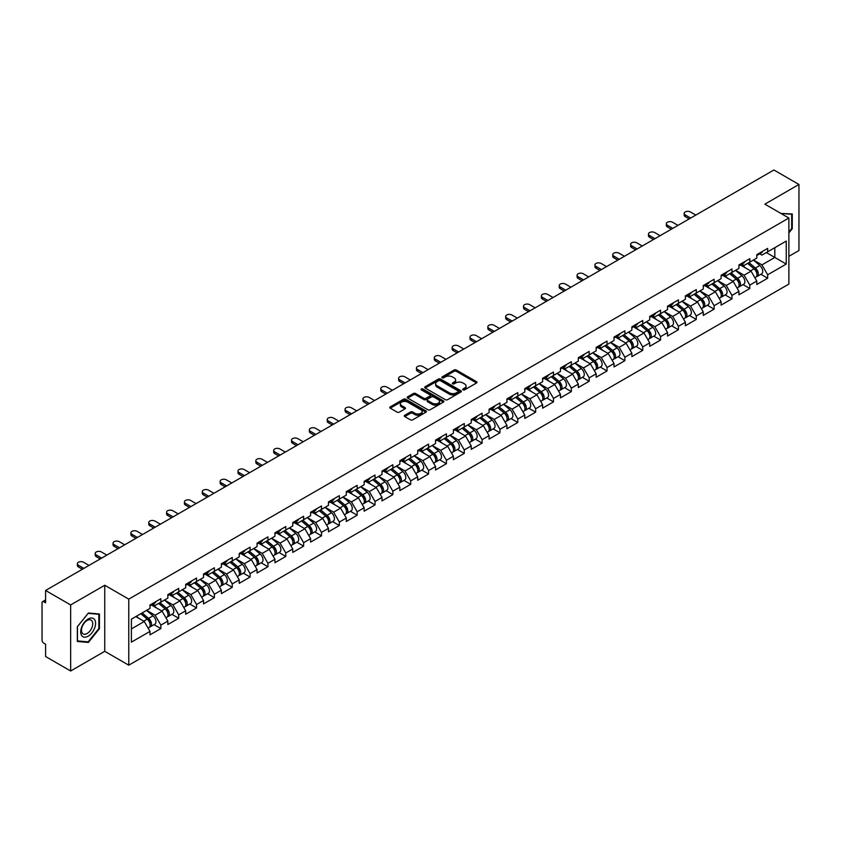 <?xml version="1.0" encoding="UTF-8"?>
<svg xmlns="http://www.w3.org/2000/svg" width="841" height="841" viewBox="0 0 841 841"><rect width="100%" height="100%" fill="white"/><g stroke="black" fill="none" stroke-linecap="round" stroke-linejoin="round"><path stroke-width="1.26" d="M463.034 389.867A1.114 0.641 0 0 0 464.61 389.867L476.542 382.981A1.587 0.915 0 0 0 477.005 382.329A1.587 0.915 0 0 0 476.542 381.688L456.327 370.019A1.587 0.915 0 0 0 454.077 370.019L442.145 376.905A1.114 0.641 0 0 0 443.722 377.809L445.267 376.926A5.078 2.933 0 0 1 452.447 376.926L454.129 377.893A5.078 2.933 0 0 1 455.622 379.964A5.078 2.933 0 0 1 454.129 382.045L452.595 382.939A1.114 0.641 0 0 0 454.161 383.843L455.706 382.949A5.078 2.933 0 0 1 462.897 382.949L464.579 383.927A5.078 2.933 0 0 1 466.061 385.998A5.078 2.933 0 0 1 464.579 388.069L463.034 388.963A1.114 0.641 0 0 0 463.034 389.867L463.034 388.963M404.784 415.265A1.587 0.915 0 0 0 404.311 415.917A1.587 0.915 0 0 0 404.784 416.568L410.45 419.838A1.587 0.915 0 0 0 412.7 419.838L425.945 412.195A1.587 0.915 0 0 0 426.408 411.543A1.587 0.915 0 0 0 425.945 410.892L405.73 399.223A1.587 0.915 0 0 0 403.491 399.223L390.235 406.876A1.587 0.915 0 0 0 389.772 407.517A1.587 0.915 0 0 0 390.235 408.169L397.089 412.122A1.587 0.915 0 0 0 399.338 412.122L405.005 408.852A1.587 0.915 0 0 0 405.467 408.2A1.587 0.915 0 0 0 405.005 407.559L401.609 405.593A4.247 2.449 0 0 1 400.369 403.859A4.247 2.449 0 0 1 402.986 401.588A4.247 2.449 0 0 1 407.612 402.124L420.921 409.809A4.247 2.449 0 0 1 422.171 411.543A4.247 2.449 0 0 1 419.543 413.804A4.247 2.449 0 0 1 414.918 413.278L412.7 411.995A1.587 0.915 0 0 0 410.45 411.995L404.784 415.265L404.784 416.568L410.45 413.32L410.45 411.995M104.747 585.262L70.655 604.942L45.593 590.477L773.899 169.998L798.95 184.463L764.858 204.153L788.879 218.019L128.768 599.139L104.747 585.262L104.747 651.312L128.768 665.189L128.768 599.139M445.373 399.675A1.587 0.915 0 0 0 447.622 399.675L460.868 392.022A1.587 0.915 0 0 0 461.341 391.38A1.587 0.915 0 0 0 460.868 390.729L440.663 379.06A1.587 0.915 0 0 0 438.413 379.06L425.157 386.713A1.587 0.915 0 0 0 424.694 387.354A1.587 0.915 0 0 0 425.157 388.006L445.373 399.675M421.73 390.108A1.114 0.641 0 0 1 422.855 390.266L422.855 388.952L443.407 400.81A1.587 0.915 0 0 1 443.88 401.462A1.587 0.915 0 0 1 443.407 402.114L430.161 409.756A1.587 0.915 0 0 1 427.911 409.756L407.696 398.087L407.696 396.794A1.587 0.915 0 0 0 407.233 397.436A1.587 0.915 0 0 0 407.696 398.087M407.696 396.794L413.373 393.514A1.587 0.915 0 0 1 415.612 393.514L423.811 398.256A1.587 0.915 0 0 0 426.061 398.256L429.825 396.079A1.587 0.915 0 0 0 430.287 395.428A1.587 0.915 0 0 0 429.825 394.786L421.288 389.856A1.114 0.641 0 0 1 422.855 388.952M128.768 665.189L788.879 284.069L788.879 218.019M154.071 624.642L160.862 628.563L160.862 625.126L155.143 615.223L146.67 610.335M160.862 628.563L149.992 634.839L149.992 631.402L131.396 642.135L131.396 619.144L149.992 608.411L149.992 604.984L160.862 598.708L160.862 602.135L167.843 598.109L167.843 594.671L178.702 588.406L178.702 591.833L185.682 587.806L185.682 584.369L196.552 578.093L196.552 581.53L203.533 577.504L203.533 574.067L214.402 567.791L214.402 571.228L221.383 567.202L221.383 563.764L232.253 557.488L232.253 560.926L239.222 556.9L239.222 553.462L250.092 547.186L250.092 550.624L257.073 546.587L257.073 543.16L267.943 536.884L267.943 540.311L274.923 536.285L274.923 532.847L285.793 526.582L285.793 530.009L292.763 525.982L292.763 522.545L303.633 516.269L303.633 519.706L310.613 515.68L310.613 512.243L321.483 505.967L321.483 509.404L328.463 505.378L328.463 501.94L339.333 495.664L339.333 499.102L346.313 495.076L346.313 491.638L357.173 485.362L357.173 488.8L364.153 484.763L364.153 481.336L375.023 475.06L375.023 478.497L382.003 474.461L382.003 471.034L392.873 464.758L392.873 468.185L399.853 464.158L399.853 460.721L410.723 454.445L410.723 457.882L417.693 453.856L417.693 450.419L428.563 444.143L428.563 447.58L435.543 443.554L435.543 440.116L446.413 433.84L446.413 437.278L453.394 433.252L453.394 429.814L464.264 423.538L464.264 426.976L471.233 422.939L471.233 419.512L482.103 413.236L482.103 416.673L489.084 412.637L489.084 409.21L499.953 402.934L499.953 406.361L506.934 402.334L506.934 398.897L517.804 392.631L517.804 396.058L524.784 392.032L524.784 388.595L535.643 382.319L535.643 385.756L542.624 381.73L542.624 378.292L553.494 372.016L553.494 375.454L560.474 371.428L560.474 367.99L571.344 361.714L571.344 365.152L578.324 361.125L578.324 357.688L589.194 351.412L589.194 354.849L596.164 350.813L596.164 347.386L607.034 341.11L607.034 344.537L614.014 340.51L614.014 337.073L624.884 330.807L624.884 334.234L631.864 330.208L631.864 326.771L642.734 320.495L642.734 323.932L649.715 319.906L649.715 316.468L660.574 310.192L660.574 313.63L667.554 309.604L667.554 306.166L678.424 299.89L678.424 303.328L685.404 299.301L685.404 295.864L696.274 289.588L696.274 293.025L703.255 288.989L703.255 285.562L714.114 279.286L714.114 282.713L721.094 278.686L721.094 275.249L731.964 268.983L731.964 272.41L738.945 268.384L738.945 264.947L749.815 258.671L749.815 262.108L756.795 258.082L756.795 254.644L767.665 248.368L767.665 251.806L786.251 241.073L786.251 264.063L767.665 274.797L761.935 264.883L753.473 259.995M760.874 274.303L767.665 278.224L767.665 274.797M767.665 278.224L756.795 284.5L756.795 281.062L749.815 285.099L744.096 275.186L735.623 270.297M743.024 284.615L749.815 288.526L749.815 285.099M749.815 288.526L738.945 294.802L738.945 291.375L731.964 295.401L726.246 285.488L717.783 280.6M725.173 294.918L731.964 298.839L731.964 295.401M731.964 298.839L721.094 305.104L721.094 301.677L714.114 305.704L708.395 295.801L699.933 290.912M707.334 305.22L714.114 309.141L714.114 305.704M714.114 309.141L703.255 315.417L703.255 311.979L696.274 316.006L690.556 306.103L682.083 301.215M689.483 315.522L696.274 319.443L696.274 316.006M696.274 319.443L685.404 325.719L685.404 322.282L678.424 326.308L672.705 316.405L664.243 311.517M671.633 325.824L678.424 329.746L678.424 326.308M678.424 329.746L667.554 336.022L667.554 332.584L660.574 336.621L654.855 326.707L646.393 321.819M653.793 336.127L660.574 340.048L660.574 336.621M660.574 340.048L649.715 346.324L649.715 342.886L642.734 346.923L637.015 337.01L628.542 332.121M635.943 346.439L642.734 350.35L642.734 346.923M642.734 350.35L631.864 356.626L631.864 353.199L624.884 357.225L619.165 347.312L610.692 342.424M618.093 356.742L624.884 360.663L624.884 357.225M624.884 360.663L614.014 366.928L614.014 363.501L607.034 367.528L601.315 357.625L592.852 352.736M600.253 367.044L607.034 370.965L607.034 367.528M607.034 370.965L596.164 377.241L596.164 373.803L589.194 377.83L583.465 367.927L575.002 363.039M582.403 377.346L589.194 381.267L589.194 377.83M589.194 381.267L578.324 387.543L578.324 384.106L571.344 388.132L565.625 378.229L557.152 373.341M564.553 387.648L571.344 391.57L571.344 388.132M571.344 391.57L560.474 397.846L560.474 394.408L553.494 398.434L547.775 388.531L539.312 383.643M546.703 397.951L553.494 401.872L553.494 398.434M553.494 401.872L542.624 408.148L542.624 404.71L535.643 408.747L529.925 398.834L521.462 393.945M528.863 408.263L535.643 412.174L535.643 408.747M535.643 412.174L524.784 418.45L524.784 415.023L517.804 419.049L512.085 409.136L503.612 404.248M511.013 418.566L517.804 422.487L517.804 419.049M517.804 422.487L506.934 428.752L506.934 425.325L499.953 429.352L494.235 419.438L485.772 414.56M493.162 428.868L499.953 432.789L499.953 429.352M499.953 432.789L489.084 439.065L489.084 435.627L482.103 439.654L476.384 429.751L467.922 424.863M475.323 439.17L482.103 443.091L482.103 439.654M482.103 443.091L471.233 449.367L471.233 445.93L464.264 449.956L458.545 440.053L450.072 435.165M457.472 449.472L464.264 453.394L464.264 449.956M464.264 453.394L453.394 459.67L453.394 456.232L446.413 460.258L440.695 450.356L432.221 445.467M439.622 459.775L446.413 463.696L446.413 460.258M446.413 463.696L435.543 469.972L435.543 466.534L428.563 470.571L422.844 460.658L414.382 455.769M421.783 470.087L428.563 473.998L428.563 470.571M428.563 473.998L417.693 480.274L417.693 476.836L410.723 480.873L404.994 470.96L396.531 466.072M403.932 480.39L410.723 484.3L410.723 480.873M410.723 484.3L399.853 490.576L399.853 487.149L392.873 491.176L387.154 481.262L378.681 476.374M386.082 490.692L392.873 494.613L392.873 491.176M392.873 494.613L382.003 500.889L382.003 497.452L375.023 501.478L369.304 491.575L360.842 486.687M368.232 500.994L375.023 504.915L375.023 501.478M375.023 504.915L364.153 511.191L364.153 507.754L357.173 511.78L351.454 501.877L342.991 496.989M350.392 511.296L357.173 515.218L357.173 511.78M357.173 515.218L346.313 521.494L346.313 518.056L339.333 522.082L333.614 512.18L325.141 507.291M332.542 521.599L339.333 525.52L339.333 522.082M339.333 525.52L328.463 531.796L328.463 528.358L321.483 532.395L315.764 522.482L307.301 517.593M314.692 531.901L321.483 535.822L321.483 532.395M321.483 535.822L310.613 542.098L310.613 538.66L303.633 542.697L297.914 532.784L289.451 527.896M296.852 542.214L303.633 546.124L303.633 542.697M303.633 546.124L292.763 552.4L292.763 548.973L285.793 553L280.064 543.086L271.601 538.198M279.002 552.516L285.793 556.437L285.793 553M285.793 556.437L274.923 562.703L274.923 559.276L267.943 563.302L262.224 553.399L253.751 548.511M261.152 562.818L267.943 566.739L267.943 563.302M267.943 566.739L257.073 573.015L257.073 569.578L250.092 573.604L244.374 563.701L235.911 558.813M243.312 573.12L250.092 577.042L250.092 573.604M250.092 577.042L239.222 583.318L239.222 579.88L232.253 583.906L226.523 574.004L218.061 569.115M225.462 583.423L232.253 587.344L232.253 583.906M232.253 587.344L221.383 593.62L221.383 590.182L214.402 594.219L208.684 584.306L200.211 579.417M207.611 593.725L214.402 597.646L214.402 594.219M214.402 597.646L203.533 603.922L203.533 600.485L196.552 604.521L190.833 594.608L182.371 589.72M189.761 604.038L196.552 607.948L196.552 604.521M196.552 607.948L185.682 614.224L185.682 610.797L178.702 614.824L172.983 604.91L164.521 600.022M171.921 614.34L178.702 618.261L178.702 614.824M178.702 618.261L167.843 624.527L167.843 621.1L160.862 625.126M152.925 604.164L155.143 605.446L160.862 602.135M155.143 615.223L162.113 611.186L151.443 605.026M167.843 621.1L162.113 611.186M170.776 593.862L172.983 595.134L178.702 591.833M172.983 604.91L179.963 600.884L169.283 594.724M185.682 610.797L179.963 600.884M188.626 583.559L190.833 584.831L196.552 581.53M190.833 594.608L197.814 590.582L187.133 584.421M203.533 600.485L197.814 590.582M206.466 573.257L208.684 574.529L214.402 571.228M208.684 584.306L215.664 580.279L204.983 574.109M221.383 590.182L215.664 580.279M224.316 562.955L226.523 564.227L232.253 560.926M226.523 574.004L233.504 569.977L222.833 563.806M239.222 579.88L233.504 569.977M242.166 552.642L244.374 553.925L250.092 550.624M244.374 563.701L251.354 559.664L240.673 553.504M257.073 569.578L251.354 559.664M260.006 542.34L262.224 543.622L267.943 540.311M262.224 553.399L269.204 549.362L258.523 543.202M274.923 559.276L269.204 549.362M277.856 532.038L280.064 533.31L285.793 530.009M280.064 543.086L287.044 539.06L276.374 532.9M292.763 548.973L287.044 539.06M295.706 521.735L297.914 523.007L303.633 519.706M297.914 532.784L304.894 528.758L294.213 522.597M310.613 538.66L304.894 528.758M313.556 511.433L315.764 512.705L321.483 509.404M315.764 522.482L322.744 518.455L312.064 512.285M328.463 528.358L322.744 518.455M331.396 501.131L333.614 502.403L339.333 499.102M333.614 512.18L340.584 508.153L329.914 501.982M346.313 518.056L340.584 508.153M349.246 490.818L351.454 492.101L357.173 488.8M351.454 501.877L358.434 497.84L347.754 491.68M364.153 507.754L358.434 497.84M367.096 480.516L369.304 481.798L375.023 478.497M369.304 491.575L376.284 487.538L365.604 481.378M382.003 497.452L376.284 487.538M384.936 470.214L387.154 471.496L392.873 468.185M387.154 481.262L394.135 477.236L383.454 471.076M399.853 487.149L394.135 477.236M402.786 459.911L404.994 461.183L410.723 457.882M404.994 470.96L411.974 466.934L401.304 460.773M417.693 476.836L411.974 466.934M420.637 449.609L422.844 450.881L428.563 447.58M422.844 460.658L429.825 456.631L419.144 450.461M435.543 466.534L429.825 456.631M438.476 439.307L440.695 440.579L446.413 437.278M440.695 450.356L447.675 446.329L436.994 440.158M453.394 456.232L447.675 446.329M456.327 428.994L458.545 430.277L464.264 426.976M458.545 440.053L465.515 436.027L454.844 429.856M471.233 445.93L465.515 436.027M474.177 418.692L476.384 419.974L482.103 416.673M476.384 429.751L483.365 425.714L472.684 419.554M489.084 435.627L483.365 425.714M492.027 408.39L494.235 409.672L499.953 406.361M494.235 419.438L501.215 415.412L490.534 409.252M506.934 425.325L501.215 415.412M509.867 398.087L512.085 399.359L517.804 396.058M512.085 409.136L519.055 405.11L508.385 398.949M524.784 415.023L519.055 405.11M527.717 387.785L529.925 389.057L535.643 385.756M529.925 398.834L536.905 394.807L526.224 388.637M542.624 404.71L536.905 394.807M545.567 377.483L547.775 378.755L553.494 375.454M547.775 388.531L554.755 384.505L544.074 378.334M560.474 394.408L554.755 384.505M563.407 367.17L565.625 368.453L571.344 365.152M565.625 378.229L572.605 374.203L561.925 368.032M578.324 384.106L572.605 374.203M581.257 356.868L583.465 358.15L589.194 354.849M583.465 367.927L590.445 363.89L579.775 357.73M596.164 373.803L590.445 363.89M599.107 346.566L601.315 347.848L607.034 344.537M601.315 357.625L608.295 353.588L597.615 347.428M614.014 363.501L608.295 353.588M616.947 336.263L619.165 337.535L624.884 334.234M619.165 347.312L626.146 343.286L615.465 337.125M631.864 353.199L626.146 343.286M634.797 325.961L637.015 327.233L642.734 323.932M637.015 337.01L643.985 332.983L633.315 326.823M649.715 342.886L643.985 332.983M652.648 315.659L654.855 316.931L660.574 313.63M654.855 326.707L661.835 322.681L651.155 316.51M667.554 332.584L661.835 322.681M670.498 305.357L672.705 306.629L678.424 303.328M672.705 316.405L679.686 312.379L669.005 306.208M685.404 322.282L679.686 312.379M688.337 295.044L690.556 296.326L696.274 293.025M690.556 306.103L697.525 302.066L686.855 295.906M703.255 311.979L697.525 302.066M706.188 284.742L708.395 286.024L714.114 282.713M708.395 295.801L715.376 291.764L704.695 285.604M721.094 301.677L715.376 291.764M724.038 274.439L726.246 275.711L731.964 272.41M726.246 285.488L733.226 281.462L722.545 275.301M738.945 291.375L733.226 281.462M741.878 264.137L744.096 265.409L749.815 262.108M744.096 275.186L751.076 271.159L740.395 264.999M756.795 281.062L751.076 271.159M759.728 253.835L761.935 255.107L767.665 251.806M761.935 264.883L774.813 257.451L774.813 247.674L786.251 241.073M766.34 252.563L786.251 264.063M788.879 256.326L798.95 250.523L798.95 184.463M70.655 604.942L70.655 671.002L45.593 656.537L45.593 644.185L43.764 643.123A2.428 1.398 -120 0 1 42.05 640.148L42.05 602.766A2.428 1.398 -120 0 1 42.555 601.651A2.428 1.398 -120 0 1 43.764 601.778L45.593 602.829L45.593 590.477M70.655 671.002L104.747 651.312M131.396 628.921L144.274 621.488L135.8 616.6M149.992 631.402L144.274 621.488M788.879 232.915L792.254 228.72L792.254 213.992L780.9 213.414L791.686 214.287L791.686 228.552L788.879 232.042M99.427 614.004L88.379 613.015L77.34 626.745L77.34 641.473L88.379 642.45L99.427 628.721L99.427 614.004M463.475 390.024L464.579 389.394A5.078 2.933 0 0 0 466.061 387.323L466.061 385.998M455.622 379.964L455.622 381.288A5.078 2.933 0 0 1 454.129 383.359L453.036 384.001M476.542 381.688L476.542 382.981L456.327 371.333A1.587 0.915 0 0 0 454.077 371.333L442.587 377.966M460.847 392.043L440.663 380.384A1.587 0.915 0 0 0 438.413 380.384L425.178 388.016L425.157 386.713M458.061 391.832A1.114 0.641 0 0 0 458.061 390.928L440.327 380.679A1.114 0.641 0 0 0 438.75 380.679L437.12 381.625A5.078 2.933 0 0 0 435.638 383.696A5.078 2.933 0 0 0 437.12 385.767L449.252 392.768A5.078 2.933 0 0 0 456.432 392.768L458.061 391.832L458.061 393.157A1.114 0.641 0 0 0 458.387 392.694L458.387 391.38M435.638 383.696L435.638 385.02A5.078 2.933 0 0 0 437.12 387.091L437.12 385.767M458.061 393.157L456.432 394.093A5.078 2.933 0 0 1 449.252 394.093L437.12 387.091M407.717 398.098L413.373 394.839L413.373 393.514M430.287 395.428L430.287 396.752A1.587 0.915 0 0 1 429.825 397.404L426.061 399.57A1.587 0.915 0 0 1 423.811 399.57L415.612 394.839A1.587 0.915 0 0 0 413.373 394.839M422.855 390.266L443.386 402.124M432.316 403.165A4.247 2.449 0 0 0 436.952 403.691A4.247 2.449 0 0 0 439.57 401.43A4.247 2.449 0 0 0 438.329 399.696L433.641 396.984A1.587 0.915 0 0 0 431.391 396.984L427.627 399.16A1.587 0.915 0 0 0 427.165 399.811A1.587 0.915 0 0 0 427.627 400.453L432.316 403.165L432.316 404.479A4.247 2.449 0 0 0 436.952 405.015A4.247 2.449 0 0 0 439.57 402.744L439.57 401.43M427.165 399.811L427.165 401.125A1.587 0.915 0 0 0 427.627 401.777L427.627 400.453M432.316 404.479L427.627 401.777M422.171 411.543L422.171 412.868A4.247 2.449 0 0 1 419.543 415.128A4.247 2.449 0 0 1 414.918 414.592L412.7 413.32A1.587 0.915 0 0 0 410.45 413.32M400.369 403.859L400.369 405.183A4.247 2.449 0 0 0 401.609 406.918L401.609 405.593M404.984 408.863L401.609 406.918M425.924 412.206L405.73 400.547A1.587 0.915 0 0 0 403.491 400.547L390.256 408.179M791.686 228.384L792.254 228.72M98.849 628.395L99.427 628.721M87.222 641.778L88.379 642.45M755.428 269.845L754.629 269.383M756.458 276.647A5.34 3.08 -120 0 0 757.226 276.416A5.34 3.08 -120 0 0 758.193 272.684A5.34 3.08 -120 0 0 755.407 268.027L748.974 262.592M757.226 276.416L761.631 273.872A5.34 3.08 -120 0 0 762.598 270.14A5.34 3.08 -120 0 0 759.812 265.483L753.378 260.058M747.733 263.317L755.071 269.509A3.238 1.871 60 0 1 756.826 273.493M754.882 277.761L755.859 277.204A5.34 3.08 -120 0 0 756.816 273.472A5.34 3.08 -120 0 0 754.041 268.826L747.596 263.391M745.746 268.079L741.394 264.421M695.812 215.086L690.377 211.943A3.637 2.103 0 0 0 686.414 211.49A3.637 2.103 0 0 0 684.164 213.435A3.637 2.103 0 0 0 685.236 214.918L685.236 216.631A3.637 2.103 180 0 1 684.164 215.149L684.164 213.435M689.178 218.912L685.236 216.631M758.225 253.824A5.34 3.08 60 0 1 757.226 255.275A5.34 3.08 60 0 1 756.795 255.454M762.629 251.28A5.34 3.08 60 0 1 761.631 252.731L757.226 255.275M690.661 218.05L685.236 214.918M790.982 213.887L791.686 214.287M81.714 635.617A10.512 6.076 120 0 0 91.869 632.895A10.512 6.076 120 0 0 94.591 619.586A10.512 6.076 120 0 0 84.436 622.308A10.512 6.076 120 0 0 81.714 635.617M82.239 633.063A7.958 4.594 120 0 0 83.133 633.893A7.958 4.594 120 0 0 90.544 630.182A7.958 4.594 120 0 0 91.984 620.931A7.958 4.594 120 0 0 91.091 620.101A7.958 4.594 120 0 0 83.69 623.822A7.958 4.594 120 0 0 82.239 633.063M88.158 613.341L98.849 614.298L98.849 628.553L88.158 641.862L77.456 640.905L77.456 626.65L88.158 613.341M98.145 613.888L98.849 614.298M737.589 280.148L736.779 279.685M738.608 286.96A5.34 3.08 -120 0 0 739.386 286.718A5.34 3.08 -120 0 0 740.343 282.986A5.34 3.08 -120 0 0 737.568 278.329L731.123 272.905M739.386 286.718L743.791 284.174A5.34 3.08 -120 0 0 744.748 280.442A5.34 3.08 -120 0 0 741.972 275.785L735.528 270.36M729.883 273.619L737.231 279.811A3.238 1.871 60 0 1 738.976 283.795M737.042 288.064L738.009 287.506A5.34 3.08 -120 0 0 738.966 283.774A5.34 3.08 -120 0 0 736.19 279.128L729.746 273.693M727.896 278.382L723.554 274.723M719.738 290.45L718.939 289.987M720.758 297.262A5.34 3.08 -120 0 0 721.536 297.02A5.34 3.08 -120 0 0 722.493 293.288A5.34 3.08 -120 0 0 719.717 288.642L713.273 283.207M721.536 297.02L725.941 294.476A5.34 3.08 -120 0 0 726.897 290.744A5.34 3.08 -120 0 0 724.122 286.098L717.678 280.663M712.033 283.922L719.381 290.113A3.238 1.871 60 0 1 721.126 294.108M719.192 298.376L720.159 297.809A5.34 3.08 -120 0 0 721.126 294.077A5.34 3.08 -120 0 0 718.34 289.43L711.907 283.995M710.046 288.694L705.704 285.025M701.888 300.752L701.089 300.29M702.918 307.564A5.34 3.08 -120 0 0 703.686 307.322A5.34 3.08 -120 0 0 704.653 303.59A5.34 3.08 -120 0 0 701.867 298.944L695.433 293.509M703.686 307.322L708.09 304.778A5.34 3.08 -120 0 0 709.058 301.046A5.34 3.08 -120 0 0 706.272 296.4L699.838 290.965M694.193 294.224L701.531 300.416A3.238 1.871 60 0 1 703.276 304.41M701.341 308.679L702.319 308.111A5.34 3.08 -120 0 0 703.276 304.389A5.34 3.08 -120 0 0 700.5 299.732L694.056 294.297M692.196 298.997L687.854 295.328M684.038 311.065L683.239 310.602M685.068 317.866A5.34 3.08 -120 0 0 685.846 317.625A5.34 3.08 -120 0 0 686.803 313.893A5.34 3.08 -120 0 0 684.017 309.246L677.583 303.811M685.846 317.625L690.251 315.081A5.34 3.08 -120 0 0 691.207 311.349A5.34 3.08 -120 0 0 688.422 306.702L681.988 301.267M676.343 304.526L683.691 310.728A3.238 1.871 60 0 1 685.436 314.713M683.502 318.981L684.469 318.424A5.34 3.08 -120 0 0 685.426 314.692A5.34 3.08 -120 0 0 682.65 310.035L676.206 304.6M674.356 309.299L670.004 305.63M666.198 321.367L665.399 320.905M667.218 328.169A5.34 3.08 -120 0 0 667.996 327.927A5.34 3.08 -120 0 0 668.952 324.195A5.34 3.08 -120 0 0 666.177 319.548L659.733 314.114M667.996 327.927L672.401 325.383A5.34 3.08 -120 0 0 673.357 321.661A5.34 3.08 -120 0 0 670.582 317.004L664.138 311.569M658.492 314.828L665.841 321.031A3.238 1.871 60 0 1 667.586 325.015M665.652 329.283L666.619 328.726A5.34 3.08 -120 0 0 667.586 324.994A5.34 3.08 -120 0 0 664.8 320.337L658.366 314.912M656.506 319.601L652.164 315.932M677.972 225.388L672.537 222.245A3.637 2.103 0 0 0 668.563 221.793A3.637 2.103 0 0 0 666.314 223.738A3.637 2.103 0 0 0 667.386 225.22L667.386 226.933A3.637 2.103 180 0 1 666.314 225.451L666.314 223.738M671.328 229.215L667.386 226.933M740.374 264.127A5.34 3.08 60 0 1 739.386 265.577A5.34 3.08 60 0 1 738.945 265.756M744.779 261.583A5.34 3.08 60 0 1 743.791 263.033L739.386 265.577M672.821 228.363L667.386 225.22M660.122 235.69L654.687 232.547A3.637 2.103 0 0 0 650.724 232.095A3.637 2.103 0 0 0 648.474 234.04A3.637 2.103 0 0 0 649.536 235.522L649.536 237.246A3.637 2.103 180 0 1 648.474 235.753L648.474 234.04M653.489 239.517L649.536 237.246M722.535 274.429A5.34 3.08 60 0 1 721.536 275.88A5.34 3.08 60 0 1 721.094 276.058M726.939 271.885A5.34 3.08 60 0 1 725.941 273.336L721.536 275.88M654.971 238.665L649.536 235.522M642.272 245.993L636.837 242.86A3.637 2.103 0 0 0 632.874 242.397A3.637 2.103 0 0 0 630.624 244.342A3.637 2.103 0 0 0 631.686 245.824L631.686 247.548A3.637 2.103 180 0 1 630.624 246.056L630.624 244.342M635.638 249.83L631.686 247.548M704.684 284.731A5.34 3.08 60 0 1 703.686 286.182A5.34 3.08 60 0 1 703.255 286.371M709.089 282.187A5.34 3.08 60 0 1 708.09 283.638L703.686 286.182M637.121 248.968L631.686 245.824M624.421 256.295L618.987 253.162A3.637 2.103 0 0 0 615.023 252.699A3.637 2.103 0 0 0 612.774 254.644A3.637 2.103 0 0 0 613.846 256.137L613.846 257.851A3.637 2.103 180 0 1 612.774 256.368L612.774 254.644M617.788 260.132L613.846 257.851M686.834 295.033A5.34 3.08 60 0 1 685.846 296.495A5.34 3.08 60 0 1 685.404 296.673M691.239 292.489A5.34 3.08 60 0 1 690.251 293.951L685.846 296.495M619.281 259.27L613.846 256.137M606.582 266.597L601.147 263.464A3.637 2.103 0 0 0 597.173 263.012A3.637 2.103 0 0 0 594.934 264.947A3.637 2.103 0 0 0 595.996 266.439L595.996 268.153A3.637 2.103 180 0 1 594.934 266.671L594.934 264.947M599.938 270.434L595.996 268.153M668.984 305.336A5.34 3.08 60 0 1 667.996 306.797A5.34 3.08 60 0 1 667.554 306.976M673.389 302.792A5.34 3.08 60 0 1 672.401 304.253L667.996 306.797M601.431 269.572L595.996 266.439M648.348 331.669L647.549 331.207M649.368 338.471A5.34 3.08 -120 0 0 650.146 338.229A5.34 3.08 -120 0 0 651.113 334.508A5.34 3.08 -120 0 0 648.327 329.851L641.893 324.416M650.146 338.229L654.55 335.696A5.34 3.08 -120 0 0 655.507 331.964A5.34 3.08 -120 0 0 652.732 327.307L646.287 321.882M640.653 325.141L647.99 331.333A3.238 1.871 60 0 1 649.736 335.317M647.801 339.585L648.779 339.028A5.34 3.08 -120 0 0 649.736 335.296A5.34 3.08 -120 0 0 646.95 330.65L640.516 325.215M638.655 329.903L634.314 326.234M588.732 276.91L583.297 273.767A3.637 2.103 0 0 0 579.333 273.314A3.637 2.103 0 0 0 577.084 275.259A3.637 2.103 0 0 0 578.145 276.742L578.145 278.455A3.637 2.103 180 0 1 577.084 276.973L577.084 275.259M582.098 280.736L578.145 278.455M651.144 315.638A5.34 3.08 60 0 1 650.146 317.099A5.34 3.08 60 0 1 649.715 317.278M655.549 313.104A5.34 3.08 60 0 1 654.55 314.555L650.146 317.099M583.58 279.874L578.145 276.742M630.498 341.972L629.699 341.509M631.528 348.784A5.34 3.08 -120 0 0 632.306 348.542A5.34 3.08 -120 0 0 633.262 344.81A5.34 3.08 -120 0 0 630.477 340.153L624.043 334.729M632.306 348.542L636.711 345.998A5.34 3.08 -120 0 0 637.667 342.266A5.34 3.08 -120 0 0 634.881 337.609L628.448 332.184M622.803 335.443L630.151 341.635A3.238 1.871 60 0 1 631.896 345.619M629.951 349.888L630.929 349.33A5.34 3.08 -120 0 0 631.885 345.598A5.34 3.08 -120 0 0 629.11 340.952L622.666 335.517M620.816 340.206L616.464 336.547M570.881 287.212L565.446 284.069A3.637 2.103 0 0 0 561.483 283.617A3.637 2.103 0 0 0 559.233 285.562A3.637 2.103 0 0 0 560.306 287.044L560.306 288.757A3.637 2.103 180 0 1 559.233 287.275L559.233 285.562M564.248 291.039L560.306 288.757M633.294 325.951A5.34 3.08 60 0 1 632.306 327.401A5.34 3.08 60 0 1 631.864 327.58M637.699 323.407A5.34 3.08 60 0 1 636.711 324.857L632.306 327.401M565.741 290.177L560.306 287.044M612.658 352.274L611.849 351.811M613.678 359.086A5.34 3.08 -120 0 0 614.456 358.844A5.34 3.08 -120 0 0 615.412 355.112A5.34 3.08 -120 0 0 612.637 350.455L606.193 345.031M614.456 358.844L618.86 356.3A5.34 3.08 -120 0 0 619.817 352.568A5.34 3.08 -120 0 0 617.042 347.922L610.598 342.487M604.952 345.746L612.301 351.937A3.238 1.871 60 0 1 614.046 355.932M612.111 360.2L613.078 359.633A5.34 3.08 -120 0 0 614.046 355.901A5.34 3.08 -120 0 0 611.26 351.254L604.826 345.819M602.965 350.518L598.624 346.849M553.042 297.514L547.607 294.371A3.637 2.103 0 0 0 543.633 293.919A3.637 2.103 0 0 0 541.394 295.864A3.637 2.103 0 0 0 542.456 297.346L542.456 299.07A3.637 2.103 180 0 1 541.394 297.577L541.394 295.864M546.398 301.341L542.456 299.07M615.444 336.253A5.34 3.08 60 0 1 614.456 337.704A5.34 3.08 60 0 1 614.014 337.882M619.849 333.709A5.34 3.08 60 0 1 618.86 335.16L614.456 337.704M547.89 300.489L542.456 297.346M594.808 362.576L594.009 362.114M595.827 369.388A5.34 3.08 -120 0 0 596.605 369.146A5.34 3.08 -120 0 0 597.562 365.415A5.34 3.08 -120 0 0 594.787 360.768L588.343 355.333M596.605 369.146L601.01 366.602A5.34 3.08 -120 0 0 601.967 362.87A5.34 3.08 -120 0 0 599.191 358.224L592.747 352.789M587.102 356.048L594.45 362.24A3.238 1.871 60 0 1 596.195 366.234M594.261 370.503L595.239 369.935A5.34 3.08 -120 0 0 596.195 366.203A5.34 3.08 -120 0 0 593.41 361.556L586.976 356.121M585.115 360.821L580.774 357.152M535.191 307.817L529.756 304.684A3.637 2.103 0 0 0 525.793 304.221A3.637 2.103 0 0 0 523.544 306.166A3.637 2.103 0 0 0 524.605 307.648L524.605 309.372A3.637 2.103 180 0 1 523.544 307.88L523.544 306.166M528.558 311.643L524.605 309.372M597.604 346.555A5.34 3.08 60 0 1 596.605 348.006A5.34 3.08 60 0 1 596.164 348.195M602.009 344.011A5.34 3.08 60 0 1 601.01 345.462L596.605 348.006M530.04 310.792L524.605 307.648M576.958 372.889L576.159 372.426M577.988 379.69A5.34 3.08 -120 0 0 578.755 379.449A5.34 3.08 -120 0 0 579.722 375.717A5.34 3.08 -120 0 0 576.937 371.07L570.503 365.635M578.755 379.449L583.16 376.905A5.34 3.08 -120 0 0 584.127 373.173A5.34 3.08 -120 0 0 581.341 368.526L574.908 363.091M569.262 366.35L576.6 372.552A3.238 1.871 60 0 1 578.356 376.537M576.411 380.805L577.389 380.248A5.34 3.08 -120 0 0 578.345 376.516A5.34 3.08 -120 0 0 575.57 371.859L569.126 366.424M567.276 371.123L562.923 367.454M517.341 318.119L511.906 314.986A3.637 2.103 0 0 0 507.943 314.523A3.637 2.103 0 0 0 505.693 316.468A3.637 2.103 0 0 0 506.766 317.961L506.766 319.675A3.637 2.103 180 0 1 505.693 318.192L505.693 316.468M510.708 321.956L506.766 319.675M579.754 356.857A5.34 3.08 60 0 1 578.755 358.308A5.34 3.08 60 0 1 578.324 358.497M584.159 354.313A5.34 3.08 60 0 1 583.16 355.775L578.755 358.308M512.19 321.094L506.766 317.961M559.107 383.191L558.308 382.729M560.138 389.993A5.34 3.08 -120 0 0 560.915 389.751A5.34 3.08 -120 0 0 561.872 386.019A5.34 3.08 -120 0 0 559.086 381.372L552.653 375.938M560.915 389.751L565.32 387.207A5.34 3.08 -120 0 0 566.277 383.475A5.34 3.08 -120 0 0 563.491 378.828L557.057 373.393M551.412 376.652L558.76 382.855A3.238 1.871 60 0 1 560.505 386.839M558.571 391.107L559.538 390.55A5.34 3.08 -120 0 0 560.495 386.818A5.34 3.08 -120 0 0 557.72 382.161L551.275 376.736M549.425 381.425L545.073 377.756M499.491 328.421L494.066 325.288A3.637 2.103 0 0 0 490.093 324.836A3.637 2.103 0 0 0 487.843 326.771A3.637 2.103 0 0 0 488.915 328.263L488.915 329.977A3.637 2.103 180 0 1 487.843 328.495L487.843 326.771M492.858 332.258L488.915 329.977M561.904 367.16A5.34 3.08 60 0 1 560.915 368.621A5.34 3.08 60 0 1 560.474 368.8M566.308 364.616A5.34 3.08 60 0 1 565.32 366.077L560.915 368.621M494.35 331.396L488.915 328.263M541.268 393.493L540.469 393.031M542.287 400.295A5.34 3.08 -120 0 0 543.065 400.053A5.34 3.08 -120 0 0 544.022 396.332A5.34 3.08 -120 0 0 541.247 391.675L534.802 386.24M543.065 400.053L547.47 397.52A5.34 3.08 -120 0 0 548.427 393.788A5.34 3.08 -120 0 0 545.651 389.131L539.207 383.696M533.562 386.955L540.91 393.157A3.238 1.871 60 0 1 542.655 397.141M540.721 401.409L541.688 400.852A5.34 3.08 -120 0 0 542.655 397.12A5.34 3.08 -120 0 0 539.869 392.474L533.436 387.039M531.575 391.727L527.233 388.058M481.651 338.734L476.216 335.591A3.637 2.103 0 0 0 472.253 335.139A3.637 2.103 0 0 0 470.003 337.073A3.637 2.103 0 0 0 471.065 338.566L471.065 340.279A3.637 2.103 180 0 1 470.003 338.797L470.003 337.073M475.018 342.56L471.065 340.279M544.064 377.462A5.34 3.08 60 0 1 543.065 378.923A5.34 3.08 60 0 1 542.624 379.102M548.469 374.928A5.34 3.08 60 0 1 547.47 376.379L543.065 378.923M476.5 341.698L471.065 338.566M523.417 403.796L522.618 403.333M524.437 410.608A5.34 3.08 -120 0 0 525.215 410.366A5.34 3.08 -120 0 0 526.182 406.634A5.34 3.08 -120 0 0 523.396 401.977L516.963 396.553M525.215 410.366L529.62 407.822A5.34 3.08 -120 0 0 530.587 404.09A5.34 3.08 -120 0 0 527.801 399.433L521.367 394.009M515.722 397.267L523.06 403.459A3.238 1.871 60 0 1 524.805 407.443M522.871 411.712L523.848 411.154A5.34 3.08 -120 0 0 524.805 407.422A5.34 3.08 -120 0 0 522.019 402.776L515.586 397.341M513.725 402.03L509.383 398.371M463.801 349.036L458.366 345.893A3.637 2.103 0 0 0 454.403 345.441A3.637 2.103 0 0 0 452.153 347.386A3.637 2.103 0 0 0 453.215 348.868L453.215 350.581A3.637 2.103 180 0 1 452.153 349.099L452.153 347.386M457.168 352.863L453.215 350.581M526.214 387.775A5.34 3.08 60 0 1 525.215 389.225A5.34 3.08 60 0 1 524.784 389.404M530.618 385.231A5.34 3.08 60 0 1 529.62 386.681L525.215 389.225M458.65 352.001L453.215 348.868M505.567 414.098L504.768 413.635M506.597 420.91A5.34 3.08 -120 0 0 507.375 420.668A5.34 3.08 -120 0 0 508.332 416.936A5.34 3.08 -120 0 0 505.546 412.279L499.112 406.855M507.375 420.668L511.78 418.124A5.34 3.08 -120 0 0 512.737 414.392A5.34 3.08 -120 0 0 509.951 409.746L503.517 404.311M497.872 407.57L505.22 413.761A3.238 1.871 60 0 1 506.965 417.756M505.031 422.024L505.998 421.457A5.34 3.08 -120 0 0 506.955 417.725A5.34 3.08 -120 0 0 504.18 413.078L497.735 407.643M495.885 412.332L491.533 408.673M445.951 359.338L440.516 356.195A3.637 2.103 0 0 0 436.553 355.743A3.637 2.103 0 0 0 434.303 357.688A3.637 2.103 0 0 0 435.375 359.17L435.375 360.894A3.637 2.103 180 0 1 434.303 359.401L434.303 357.688M439.317 363.165L435.375 360.894M508.363 398.077A5.34 3.08 60 0 1 507.375 399.528A5.34 3.08 60 0 1 506.934 399.706M512.768 395.533A5.34 3.08 60 0 1 511.78 396.984L507.375 399.528M440.81 362.313L435.375 359.17M487.727 424.4L486.928 423.938M488.747 431.212A5.34 3.08 -120 0 0 489.525 430.97A5.34 3.08 -120 0 0 490.482 427.239A5.34 3.08 -120 0 0 487.706 422.592L481.262 417.157M489.525 430.97L493.93 428.426A5.34 3.08 -120 0 0 494.886 424.694A5.34 3.08 -120 0 0 492.111 420.048L485.667 414.613M480.022 417.872L487.37 424.064A3.238 1.871 60 0 1 489.115 428.058M487.181 432.327L488.148 431.759A5.34 3.08 -120 0 0 489.115 428.027A5.34 3.08 -120 0 0 486.329 423.38L479.896 417.945M478.035 422.645L473.693 418.976M428.111 369.641L422.676 366.508A3.637 2.103 0 0 0 418.702 366.045A3.637 2.103 0 0 0 416.463 367.99A3.637 2.103 0 0 0 417.525 369.472L417.525 371.196A3.637 2.103 180 0 1 416.463 369.704L416.463 367.99M421.467 373.467L417.525 371.196M490.513 408.379A5.34 3.08 60 0 1 489.525 409.83A5.34 3.08 60 0 1 489.084 410.019M494.918 405.835A5.34 3.08 60 0 1 493.93 407.286L489.525 409.83M422.96 372.616L417.525 369.472M469.877 434.713L469.078 434.25M470.897 441.514A5.34 3.08 -120 0 0 471.675 441.273A5.34 3.08 -120 0 0 472.631 437.541A5.34 3.08 -120 0 0 469.856 432.894L463.412 427.459M471.675 441.273L476.08 438.729A5.34 3.08 -120 0 0 477.036 434.997A5.34 3.08 -120 0 0 474.261 430.35L467.817 424.915M462.182 428.174L469.52 434.377A3.238 1.871 60 0 1 471.265 438.361M469.331 442.629L470.308 442.061A5.34 3.08 -120 0 0 471.265 438.34A5.34 3.08 -120 0 0 468.479 433.683L462.045 428.248M460.185 432.947L455.843 429.278M410.261 379.943L404.826 376.81A3.637 2.103 0 0 0 400.863 376.348A3.637 2.103 0 0 0 398.613 378.292A3.637 2.103 0 0 0 399.675 379.775L399.675 381.499A3.637 2.103 180 0 1 398.613 380.006L398.613 378.292M403.627 383.78L399.675 381.499M472.674 418.681A5.34 3.08 60 0 1 471.675 420.132A5.34 3.08 60 0 1 471.233 420.321M477.078 416.137A5.34 3.08 60 0 1 476.08 417.599L471.675 420.132M405.11 382.918L399.675 379.775M452.027 445.015L451.228 444.553M453.057 451.817A5.34 3.08 -120 0 0 453.835 451.575A5.34 3.08 -120 0 0 454.792 447.843A5.34 3.08 -120 0 0 452.006 443.196L445.572 437.762M453.835 451.575L458.229 449.031A5.34 3.08 -120 0 0 459.197 445.299A5.34 3.08 -120 0 0 456.411 440.652L449.977 435.218M444.332 438.476L451.67 444.679A3.238 1.871 60 0 1 453.425 448.663M451.48 452.931L452.458 452.374A5.34 3.08 -120 0 0 453.415 448.642A5.34 3.08 -120 0 0 450.639 443.985L444.195 438.56M442.345 443.249L437.993 439.58M392.411 390.245L386.976 387.112A3.637 2.103 0 0 0 383.012 386.66A3.637 2.103 0 0 0 380.763 388.595A3.637 2.103 0 0 0 381.835 390.087L381.835 391.801A3.637 2.103 180 0 1 380.763 390.319L380.763 388.595M385.777 394.082L381.835 391.801M454.823 428.984A5.34 3.08 60 0 1 453.835 430.445A5.34 3.08 60 0 1 453.394 430.624M459.228 426.44A5.34 3.08 60 0 1 458.229 427.901L453.835 430.445M387.27 393.22L381.835 390.087M434.187 455.317L433.378 454.855M435.207 462.119A5.34 3.08 -120 0 0 435.985 461.877A5.34 3.08 -120 0 0 436.942 458.156A5.34 3.08 -120 0 0 434.166 453.499L427.722 448.064M435.985 461.877L440.39 459.333A5.34 3.08 -120 0 0 441.346 455.612A5.34 3.08 -120 0 0 438.571 450.955L432.127 445.52M426.482 448.779L433.83 454.981A3.238 1.871 60 0 1 435.575 458.965M433.641 463.233L434.608 462.676A5.34 3.08 -120 0 0 435.564 458.944A5.34 3.08 -120 0 0 432.789 454.287L426.345 448.863M424.495 453.551L420.153 449.882M374.571 400.547L369.136 397.415A3.637 2.103 0 0 0 365.162 396.963A3.637 2.103 0 0 0 362.923 398.897A3.637 2.103 0 0 0 363.985 400.39L363.985 402.103A3.637 2.103 180 0 1 362.923 400.621L362.923 398.897M367.927 404.384L363.985 402.103M436.973 439.286A5.34 3.08 60 0 1 435.985 440.747A5.34 3.08 60 0 1 435.543 440.926M441.378 436.742A5.34 3.08 60 0 1 440.39 438.203L435.985 440.747M369.42 403.522L363.985 400.39M416.337 465.62L415.538 465.157M417.357 472.421A5.34 3.08 -120 0 0 418.135 472.19A5.34 3.08 -120 0 0 419.091 468.458A5.34 3.08 -120 0 0 416.316 463.801L409.872 458.366M418.135 472.19L422.539 469.646A5.34 3.08 -120 0 0 423.496 465.914A5.34 3.08 -120 0 0 420.721 461.257L414.277 455.833M408.631 459.091L415.98 465.283A3.238 1.871 60 0 1 417.725 469.267M415.79 473.536L416.768 472.978A5.34 3.08 -120 0 0 417.725 469.246A5.34 3.08 -120 0 0 414.939 464.6L408.505 459.165M406.645 463.854L402.303 460.195M356.721 410.86L351.286 407.717A3.637 2.103 0 0 0 347.322 407.265A3.637 2.103 0 0 0 345.073 409.21A3.637 2.103 0 0 0 346.135 410.692L346.135 412.405A3.637 2.103 180 0 1 345.073 410.923L345.073 409.21M350.087 414.687L346.135 412.405M419.133 449.599A5.34 3.08 60 0 1 418.135 451.049A5.34 3.08 60 0 1 417.693 451.228M423.538 447.055A5.34 3.08 60 0 1 422.539 448.505L418.135 451.049M351.57 413.825L346.135 410.692M398.487 475.922L397.688 475.459M399.517 482.734A5.34 3.08 -120 0 0 400.284 482.492A5.34 3.08 -120 0 0 401.252 478.76A5.34 3.08 -120 0 0 398.466 474.103L392.032 468.679M400.284 482.492L404.689 479.948A5.34 3.08 -120 0 0 405.656 476.216A5.34 3.08 -120 0 0 402.871 471.559L396.437 466.135M390.792 469.394L398.129 475.585A3.238 1.871 60 0 1 399.885 479.57M397.94 483.848L398.918 483.281A5.34 3.08 -120 0 0 399.874 479.549A5.34 3.08 -120 0 0 397.099 474.902L390.655 469.467M388.794 474.156L384.453 470.497M338.87 421.162L333.435 418.019A3.637 2.103 0 0 0 329.472 417.567A3.637 2.103 0 0 0 327.223 419.512A3.637 2.103 0 0 0 328.295 420.994L328.295 422.708A3.637 2.103 180 0 1 327.223 421.225L327.223 419.512M332.237 424.989L328.295 422.708M401.283 459.901A5.34 3.08 60 0 1 400.284 461.352A5.34 3.08 60 0 1 399.853 461.53M405.688 457.357A5.34 3.08 60 0 1 404.689 458.808L400.284 461.352M333.719 424.137L328.295 420.994M380.637 486.224L379.838 485.762M381.667 493.036A5.34 3.08 -120 0 0 382.445 492.794A5.34 3.08 -120 0 0 383.401 489.063A5.34 3.08 -120 0 0 380.616 484.416L374.182 478.981M382.445 492.794L386.849 490.25A5.34 3.08 -120 0 0 387.806 486.519A5.34 3.08 -120 0 0 385.02 481.872L378.587 476.437M372.941 479.696L380.29 485.888A3.238 1.871 60 0 1 382.035 489.882M380.1 494.151L381.068 493.583A5.34 3.08 -120 0 0 382.024 489.851A5.34 3.08 -120 0 0 379.249 485.204L372.805 479.769M370.955 484.469L366.602 480.8M321.02 431.465L315.596 428.332A3.637 2.103 0 0 0 311.622 427.869A3.637 2.103 0 0 0 309.372 429.814A3.637 2.103 0 0 0 310.445 431.296L310.445 433.02A3.637 2.103 180 0 1 309.372 431.528L309.372 429.814M314.387 435.291L310.445 433.02M383.433 470.203A5.34 3.08 60 0 1 382.445 471.654A5.34 3.08 60 0 1 382.003 471.833M387.838 467.659A5.34 3.08 60 0 1 386.849 469.11L382.445 471.654M315.88 434.44L310.445 431.296M362.797 496.526L361.998 496.064M363.817 503.339A5.34 3.08 -120 0 0 364.595 503.097A5.34 3.08 -120 0 0 365.551 499.365A5.34 3.08 -120 0 0 362.776 494.718L356.332 489.283M364.595 503.097L368.999 500.553A5.34 3.08 -120 0 0 369.956 496.821A5.34 3.08 -120 0 0 367.181 492.174L360.736 486.739M355.091 489.998L362.439 496.201A3.238 1.871 60 0 1 364.185 500.185M362.25 504.453L363.217 503.885A5.34 3.08 -120 0 0 364.185 500.164A5.34 3.08 -120 0 0 361.399 495.507L354.965 490.072M353.104 494.771L348.763 491.102M303.18 441.767L297.746 438.634A3.637 2.103 0 0 0 293.772 438.172A3.637 2.103 0 0 0 291.533 440.116A3.637 2.103 0 0 0 292.594 441.599L292.594 443.323A3.637 2.103 180 0 1 291.533 441.83L291.533 440.116M296.547 445.604L292.594 443.323M365.593 480.505A5.34 3.08 60 0 1 364.595 481.956A5.34 3.08 60 0 1 364.153 482.145M369.998 477.961A5.34 3.08 60 0 1 368.999 479.423L364.595 481.956M298.029 444.742L292.594 441.599M344.947 506.839L344.148 506.377M345.966 513.641A5.34 3.08 -120 0 0 346.744 513.399A5.34 3.08 -120 0 0 347.711 509.667A5.34 3.08 -120 0 0 344.926 505.02L338.492 499.586M346.744 513.399L351.149 510.855A5.34 3.08 -120 0 0 352.116 507.123A5.34 3.08 -120 0 0 349.33 502.476L342.897 497.042M337.252 500.3L344.589 506.503A3.238 1.871 60 0 1 346.334 510.487M344.4 514.755L345.378 514.198A5.34 3.08 -120 0 0 346.334 510.466A5.34 3.08 -120 0 0 343.548 505.809L337.115 500.384M335.254 505.073L330.912 501.404M285.33 452.069L279.895 448.936A3.637 2.103 0 0 0 275.932 448.484A3.637 2.103 0 0 0 273.682 450.419A3.637 2.103 0 0 0 274.744 451.911L274.744 453.625A3.637 2.103 180 0 1 273.682 452.143L273.682 450.419M278.697 455.906L274.744 453.625M347.743 490.808A5.34 3.08 60 0 1 346.744 492.269A5.34 3.08 60 0 1 346.313 492.448M352.148 488.264A5.34 3.08 60 0 1 351.149 489.725L346.744 492.269M280.179 455.044L274.744 451.911M327.096 517.141L326.297 516.679M328.127 523.943A5.34 3.08 -120 0 0 328.905 523.701A5.34 3.08 -120 0 0 329.861 519.969A5.34 3.08 -120 0 0 327.075 515.323L320.642 509.888M328.905 523.701L333.309 521.157A5.34 3.08 -120 0 0 334.266 517.436A5.34 3.08 -120 0 0 331.48 512.779L325.046 507.344M319.401 510.603L326.75 516.805A3.238 1.871 60 0 1 328.495 520.789M326.55 525.057L327.527 524.5A5.34 3.08 -120 0 0 328.484 520.768A5.34 3.08 -120 0 0 325.709 516.111L319.265 510.687M317.414 515.375L313.062 511.706M267.48 462.371L262.045 459.239A3.637 2.103 0 0 0 258.082 458.787A3.637 2.103 0 0 0 255.832 460.721A3.637 2.103 0 0 0 256.904 462.214L256.904 463.927A3.637 2.103 180 0 1 255.832 462.445L255.832 460.721M260.847 466.208L256.904 463.927M329.893 501.11A5.34 3.08 60 0 1 328.905 502.571A5.34 3.08 60 0 1 328.463 502.75M334.298 498.566A5.34 3.08 60 0 1 333.309 500.027L328.905 502.571M262.339 465.346L256.904 462.214M309.257 527.444L308.447 526.981M310.276 534.245A5.34 3.08 -120 0 0 311.054 534.014A5.34 3.08 -120 0 0 312.011 530.282A5.34 3.08 -120 0 0 309.236 525.625L302.792 520.19M311.054 534.014L315.459 531.47A5.34 3.08 -120 0 0 316.416 527.738A5.34 3.08 -120 0 0 313.64 523.081L307.196 517.657M301.551 520.915L308.899 527.107A3.238 1.871 60 0 1 310.644 531.091M308.71 535.36L309.677 534.802A5.34 3.08 -120 0 0 310.644 531.07A5.34 3.08 -120 0 0 307.859 526.424L301.425 520.989M299.564 525.678L295.223 522.019M249.64 472.684L244.205 469.541A3.637 2.103 0 0 0 240.232 469.089A3.637 2.103 0 0 0 237.992 471.034A3.637 2.103 0 0 0 239.054 472.516L239.054 474.229A3.637 2.103 180 0 1 237.992 472.747L237.992 471.034M242.996 476.511L239.054 474.229M312.043 511.412A5.34 3.08 60 0 1 311.054 512.873A5.34 3.08 60 0 1 310.613 513.052M316.447 508.879A5.34 3.08 60 0 1 315.459 510.329L311.054 512.873M244.489 475.649L239.054 472.516M291.406 537.746L290.608 537.283M292.426 544.558A5.34 3.08 -120 0 0 293.204 544.316A5.34 3.08 -120 0 0 294.161 540.584A5.34 3.08 -120 0 0 291.385 535.927L284.941 530.503M293.204 544.316L297.609 541.772A5.34 3.08 -120 0 0 298.566 538.04A5.34 3.08 -120 0 0 295.79 533.383L289.346 527.959M283.701 531.218L291.049 537.41A3.238 1.871 60 0 1 292.794 541.394M290.86 545.662L291.838 545.105A5.34 3.08 -120 0 0 292.794 541.373A5.34 3.08 -120 0 0 290.008 536.726L283.575 531.291M281.714 535.98L277.372 532.321M231.79 482.986L226.355 479.843A3.637 2.103 0 0 0 222.392 479.391A3.637 2.103 0 0 0 220.142 481.336A3.637 2.103 0 0 0 221.204 482.818L221.204 484.532A3.637 2.103 180 0 1 220.142 483.049L220.142 481.336M225.157 486.813L221.204 484.532M294.203 521.725A5.34 3.08 60 0 1 293.204 523.176A5.34 3.08 60 0 1 292.763 523.354M298.608 519.181A5.34 3.08 60 0 1 297.609 520.632L293.204 523.176M226.639 485.951L221.204 482.818M273.556 548.048L272.757 547.586M274.587 554.86A5.34 3.08 -120 0 0 275.354 554.618A5.34 3.08 -120 0 0 276.321 550.887A5.34 3.08 -120 0 0 273.535 546.24L267.102 540.805M275.354 554.618L279.759 552.074A5.34 3.08 -120 0 0 280.726 548.343A5.34 3.08 -120 0 0 277.94 543.696L271.506 538.261M265.861 541.52L273.199 547.712A3.238 1.871 60 0 1 274.954 551.707M273.01 555.975L273.987 555.407A5.34 3.08 -120 0 0 274.944 551.675A5.34 3.08 -120 0 0 272.169 547.028L265.724 541.593M263.874 546.293L259.522 542.624M213.94 493.289L208.505 490.145A3.637 2.103 0 0 0 204.542 489.693A3.637 2.103 0 0 0 202.292 491.638A3.637 2.103 0 0 0 203.364 493.12L203.364 494.844A3.637 2.103 180 0 1 202.292 493.352L202.292 491.638M207.306 497.115L203.364 494.844M276.353 532.027A5.34 3.08 60 0 1 275.354 533.478A5.34 3.08 60 0 1 274.923 533.657M280.757 529.483A5.34 3.08 60 0 1 279.759 530.934L275.354 533.478M208.799 496.264L203.364 493.12M255.717 558.35L254.907 557.888M256.736 565.163A5.34 3.08 -120 0 0 257.514 564.921A5.34 3.08 -120 0 0 258.471 561.189A5.34 3.08 -120 0 0 255.696 556.542L249.251 551.107M257.514 564.921L261.919 562.377A5.34 3.08 -120 0 0 262.876 558.645A5.34 3.08 -120 0 0 260.1 553.998L253.656 548.563M248.011 551.822L255.359 558.014A3.238 1.871 60 0 1 257.104 562.009M255.17 566.277L256.137 565.709A5.34 3.08 -120 0 0 257.094 561.977A5.34 3.08 -120 0 0 254.318 557.331L247.874 551.896M246.024 556.595L241.682 552.926M196.1 503.591L190.665 500.458A3.637 2.103 0 0 0 186.691 499.996A3.637 2.103 0 0 0 184.442 501.94A3.637 2.103 0 0 0 185.514 503.423L185.514 505.147A3.637 2.103 180 0 1 184.442 503.654L184.442 501.94M189.456 507.417L185.514 505.147M258.502 542.329A5.34 3.08 60 0 1 257.514 543.78A5.34 3.08 60 0 1 257.073 543.969M262.907 539.785A5.34 3.08 60 0 1 261.919 541.236L257.514 543.78M190.949 506.566L185.514 503.423M237.866 568.663L237.067 568.201M238.886 575.465A5.34 3.08 -120 0 0 239.664 575.223A5.34 3.08 -120 0 0 240.621 571.491A5.34 3.08 -120 0 0 237.845 566.845L231.401 561.41M239.664 575.223L244.069 572.679A5.34 3.08 -120 0 0 245.025 568.947A5.34 3.08 -120 0 0 242.25 564.3L235.806 558.866M230.161 562.124L237.509 568.327A3.238 1.871 60 0 1 239.254 572.311M237.32 576.579L238.287 576.022A5.34 3.08 -120 0 0 239.254 572.29A5.34 3.08 -120 0 0 236.468 567.633L230.035 562.198M228.174 566.897L223.832 563.228M178.25 513.893L172.815 510.76A3.637 2.103 0 0 0 168.852 510.298A3.637 2.103 0 0 0 166.602 512.243A3.637 2.103 0 0 0 167.664 513.735L167.664 515.449A3.637 2.103 180 0 1 166.602 513.967L166.602 512.243M171.617 517.73L167.664 515.449M240.663 552.632A5.34 3.08 60 0 1 239.664 554.093A5.34 3.08 60 0 1 239.222 554.272M245.067 550.088A5.34 3.08 60 0 1 244.069 551.549L239.664 554.093M173.099 516.868L167.664 513.735M220.016 578.965L219.217 578.503M221.046 585.767A5.34 3.08 -120 0 0 221.814 585.525A5.34 3.08 -120 0 0 222.781 581.793A5.34 3.08 -120 0 0 219.995 577.147L213.561 571.712M221.814 585.525L226.218 582.981A5.34 3.08 -120 0 0 227.186 579.26A5.34 3.08 -120 0 0 224.4 574.603L217.966 569.168M212.321 572.427L219.659 578.629A3.238 1.871 60 0 1 221.414 582.613M219.469 586.881L220.447 586.324A5.34 3.08 -120 0 0 221.404 582.592A5.34 3.08 -120 0 0 218.628 577.935L212.184 572.511M210.324 577.199L205.982 573.53M160.4 524.195L154.965 521.063A3.637 2.103 0 0 0 151.002 520.611A3.637 2.103 0 0 0 148.752 522.545A3.637 2.103 0 0 0 149.824 524.038L149.824 525.751A3.637 2.103 180 0 1 148.752 524.269L148.752 522.545M153.766 528.032L149.824 525.751M222.812 562.934A5.34 3.08 60 0 1 221.814 564.395A5.34 3.08 60 0 1 221.383 564.574M227.217 560.39A5.34 3.08 60 0 1 226.218 561.851L221.814 564.395M155.249 527.17L149.824 524.038M202.166 589.268L201.367 588.805M203.196 596.069A5.34 3.08 -120 0 0 203.974 595.827A5.34 3.08 -120 0 0 204.931 592.106A5.34 3.08 -120 0 0 202.145 587.449L195.711 582.014M203.974 595.827L208.379 593.294A5.34 3.08 -120 0 0 209.335 589.562A5.34 3.08 -120 0 0 206.55 584.905L200.116 579.47M194.471 582.739L201.819 588.931A3.238 1.871 60 0 1 203.564 592.916M201.63 597.184L202.597 596.626A5.34 3.08 -120 0 0 203.554 592.894A5.34 3.08 -120 0 0 200.778 588.248L194.334 582.813M192.484 587.502L188.132 583.833M142.549 534.508L137.125 531.365A3.637 2.103 0 0 0 133.151 530.913A3.637 2.103 0 0 0 130.902 532.847A3.637 2.103 0 0 0 131.974 534.34L131.974 536.053A3.637 2.103 180 0 1 130.902 534.571L130.902 532.847M135.916 538.335L131.974 536.053M204.962 573.236A5.34 3.08 60 0 1 203.974 574.697A5.34 3.08 60 0 1 203.533 574.876M209.367 570.703A5.34 3.08 60 0 1 208.379 572.153L203.974 574.697M137.409 537.473L131.974 534.34M184.326 599.57L183.527 599.107M185.346 606.382A5.34 3.08 -120 0 0 186.124 606.14A5.34 3.08 -120 0 0 187.08 602.408A5.34 3.08 -120 0 0 184.305 597.751L177.861 592.327M186.124 606.14L190.529 603.596A5.34 3.08 -120 0 0 191.485 599.864A5.34 3.08 -120 0 0 188.71 595.207L182.266 589.783M176.621 593.042L183.969 599.234A3.238 1.871 60 0 1 185.714 603.218M183.78 607.486L184.747 606.929A5.34 3.08 -120 0 0 185.714 603.197A5.34 3.08 -120 0 0 182.928 598.55L176.494 593.115M174.634 597.804L170.292 594.145M124.71 544.81L119.275 541.667A3.637 2.103 0 0 0 115.301 541.215A3.637 2.103 0 0 0 113.062 543.16A3.637 2.103 0 0 0 114.124 544.642L114.124 546.356A3.637 2.103 180 0 1 113.062 544.873L113.062 543.16M118.076 548.637L114.124 546.356M187.123 583.549A5.34 3.08 60 0 1 186.124 585A5.34 3.08 60 0 1 185.682 585.178M191.517 581.005A5.34 3.08 60 0 1 190.529 582.456L186.124 585M119.559 547.775L114.124 544.642M166.476 609.872L165.677 609.41M167.496 616.684A5.34 3.08 -120 0 0 168.274 616.442A5.34 3.08 -120 0 0 169.241 612.711A5.34 3.08 -120 0 0 166.455 608.054L160.021 602.629M168.274 616.442L172.678 613.898A5.34 3.08 -120 0 0 173.645 610.167A5.34 3.08 -120 0 0 170.86 605.52L164.426 600.085M158.781 603.344L166.119 609.536A3.238 1.871 60 0 1 167.864 613.531M165.929 617.799L166.907 617.231A5.34 3.08 -120 0 0 167.864 613.499A5.34 3.08 -120 0 0 165.078 608.852L158.644 603.418M156.783 608.117L152.442 604.448M106.86 555.113L101.425 551.969A3.637 2.103 0 0 0 97.461 551.517A3.637 2.103 0 0 0 95.212 553.462A3.637 2.103 0 0 0 96.273 554.944L96.273 556.668A3.637 2.103 180 0 1 95.212 555.176L95.212 553.462M100.226 558.939L96.273 556.668M169.272 593.851A5.34 3.08 60 0 1 168.274 595.302A5.34 3.08 60 0 1 167.843 595.481M173.677 591.307A5.34 3.08 60 0 1 172.678 592.758L168.274 595.302M101.708 558.088L96.273 554.944M148.626 620.174L147.827 619.712M149.656 626.987A5.34 3.08 -120 0 0 150.434 626.745A5.34 3.08 -120 0 0 151.391 623.013A5.34 3.08 -120 0 0 148.605 618.366L142.171 612.931M150.434 626.745L154.839 624.201A5.34 3.08 -120 0 0 155.795 620.469A5.34 3.08 -120 0 0 153.009 615.822L146.576 610.387M140.931 613.646L148.279 619.838A3.238 1.871 60 0 1 150.024 623.833M148.079 628.101L149.057 627.533A5.34 3.08 -120 0 0 150.013 623.801A5.34 3.08 -120 0 0 147.238 619.155L140.794 613.72M138.944 618.419L136.389 616.264M89.009 565.415L83.574 562.282A3.637 2.103 0 0 0 79.611 561.82A3.637 2.103 0 0 0 77.361 563.764A3.637 2.103 0 0 0 78.434 565.247L78.434 566.971A3.637 2.103 180 0 1 77.361 565.478L77.361 563.764M82.376 569.241L78.434 566.971M151.422 604.153A5.34 3.08 60 0 1 150.434 605.604A5.34 3.08 60 0 1 149.992 605.793M155.827 601.609A5.34 3.08 60 0 1 154.839 603.06L150.434 605.604M83.869 568.39L78.434 565.247M45.593 600.716L43.764 601.778M464.579 389.394L464.579 388.069M452.595 383.843L452.595 382.939M454.129 383.359L454.129 382.045M442.145 377.809L442.145 376.905M454.077 371.333L454.077 370.019M456.327 371.333L456.327 370.019M438.413 380.384L438.413 379.06M440.663 380.384L440.663 379.06M460.868 392.022L460.868 390.729M449.252 394.093L449.252 392.768M456.432 394.093L456.432 392.768M415.612 394.839L415.612 393.514M423.811 399.57L423.811 398.256M426.061 399.57L426.061 398.256M429.825 397.404L429.825 396.079M443.407 402.114L443.407 400.81M412.7 413.32L412.7 411.995M414.918 414.592L414.918 413.278M405.005 408.852L405.005 407.559M390.235 408.169L390.235 406.876M403.491 400.547L403.491 399.223M405.73 400.547L405.73 399.223M425.945 412.195L425.945 410.892M755.407 268.027L759.812 265.483M750.529 270.844L754.041 268.826M737.568 278.329L741.972 275.785M732.679 281.146L736.19 279.128M719.717 288.642L724.122 286.098M714.839 291.459L718.34 289.43M701.867 298.944L706.272 296.4M696.989 301.761L700.5 299.732M684.017 309.246L688.422 306.702M679.139 312.064L682.65 310.035M666.177 319.548L670.582 317.004M661.299 322.366L664.8 320.337M648.327 329.851L652.732 327.307M643.449 332.668L646.95 330.65M630.477 340.153L634.881 337.609M625.599 342.97L629.11 340.952M612.637 350.455L617.042 347.922M607.749 353.273L611.26 351.254M594.787 360.768L599.191 358.224M589.909 363.585L593.41 361.556M576.937 371.07L581.341 368.526M572.059 373.888L575.57 371.859M559.086 381.372L563.491 378.828M554.208 384.19L557.72 382.161M541.247 391.675L545.651 389.131M536.369 394.492L539.869 392.474M523.396 401.977L527.801 399.433M518.519 404.794L522.019 402.776M505.546 412.279L509.951 409.746M500.668 415.097L504.18 413.078M487.706 422.592L492.111 420.048M482.818 425.409L486.329 423.38M469.856 432.894L474.261 430.35M464.978 435.712L468.479 433.683M452.006 443.196L456.411 440.652M447.128 446.014L450.639 443.985M434.166 453.499L438.571 450.955M429.278 456.316L432.789 454.287M416.316 463.801L420.721 461.257M411.438 466.618L414.939 464.6M398.466 474.103L402.871 471.559M393.588 476.921L397.099 474.902M380.616 484.416L385.02 481.872M375.738 487.233L379.249 485.204M362.776 494.718L367.181 492.174M357.898 497.536L361.399 495.507M344.926 505.02L349.33 502.476M340.048 507.838L343.548 505.809M327.075 515.323L331.48 512.779M322.198 518.14L325.709 516.111M309.236 525.625L313.64 523.081M304.347 528.442L307.859 526.424M291.385 535.927L295.79 533.383M286.508 538.745L290.008 536.726M273.535 546.24L277.94 543.696M268.657 549.057L272.169 547.028M255.696 556.542L260.1 553.998M250.807 559.36L254.318 557.331M237.845 566.845L242.25 564.3M232.968 569.662L236.468 567.633M219.995 577.147L224.4 574.603M215.117 579.964L218.628 577.935M202.145 587.449L206.55 584.905M197.267 590.266L200.778 588.248M184.305 597.751L188.71 595.207M179.427 600.569L182.928 598.55M166.455 608.054L170.86 605.52M161.577 610.871L165.078 608.852M148.605 618.366L153.009 615.822M143.727 621.184L147.238 619.155M45.593 599.896L42.555 601.651"/></g></svg>
